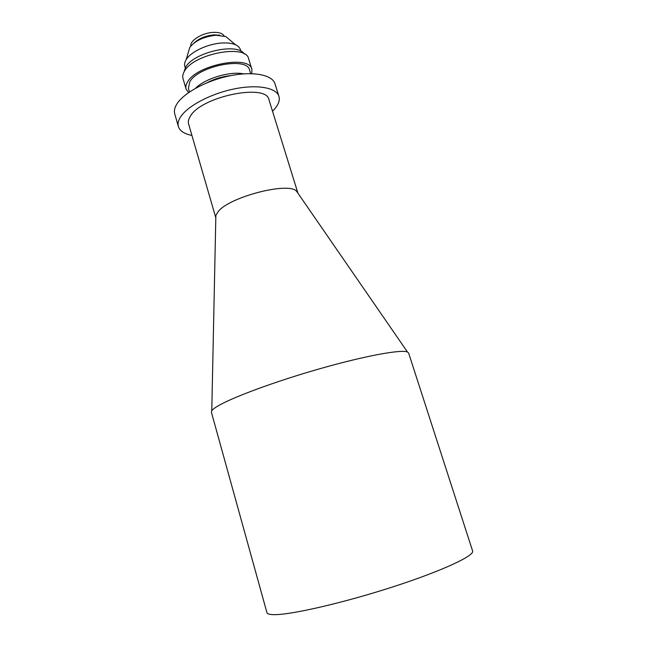 <?xml version="1.0" encoding="UTF-8"?>
<svg xmlns="http://www.w3.org/2000/svg" width="647" height="647" viewBox="0 0 647 647"><rect width="100%" height="100%" fill="white"/><g stroke="black" fill="none" stroke-linecap="round" stroke-linejoin="round"><path stroke-width="0.97" d="M266.936 612.652C267.316 614.06 270.098 614.723 275.298 614.642C293.075 614.472 345.385 602.341 393.966 586.53C442.621 570.727 474.793 555.571 472.601 550.953L408.621 353.027L407.497 352.025C401.609 349.21 365.636 355.696 320.459 368.564C275.315 381.39 231.214 397.768 217.255 406.381C214.375 408.136 212.548 409.583 211.779 410.74L211.391 412.196L266.936 612.652M215.815 217.813L215.863 215.435L218.128 211.65C229.167 196.947 288.683 181.597 296.577 191.221L297.927 193.178L268.982 99.808C266.807 83.107 201.257 96.403 190.355 116.201C188.52 119.056 187.929 121.636 188.584 123.925L215.815 217.813M272.524 111.244L275.226 108.292C278.728 103.941 279.965 99.961 278.93 96.371L275.007 83.811C272.395 74.834 253.3 71.008 229.855 75.812C206.425 80.543 183.384 93.087 176.728 104.232C174.585 107.79 173.922 111.009 174.747 113.888L178.378 126.537C179.826 130.953 184.338 133.913 191.916 135.433M278.93 96.371C276.406 87.66 257.344 84.118 233.85 88.995C210.372 93.815 187.209 106.229 180.448 117.123C178.273 120.601 177.585 123.739 178.378 126.537M219.843 35.253L214.141 34.865C205.795 35.625 199.106 38.335 194.068 42.993M229.224 39.427L225.924 36.628L216.163 35.237C203.934 36.564 195.127 40.64 189.749 47.482L188.536 51.639M240.87 51.194L240.369 49.576C239.746 47.579 238.136 45.986 235.548 44.797C232.192 43.309 227.784 42.71 222.309 42.993C208.229 43.616 190.873 51.671 186.207 59.597C184.702 62.015 184.241 64.231 184.816 66.245L185.293 67.87M224.185 35.989C222.681 33.409 219.082 32.204 213.397 32.382C202.519 32.722 189.749 40.526 190.841 45.994M250.672 73.645L249.58 70.094C247.486 56.354 197.998 65.929 189.725 81.967L188.423 88.445L189.466 92.003M251.772 73.669L251.885 69.326L248.642 58.812C246.305 43.672 193.024 53.855 184.322 71.437C182.818 74.017 182.381 76.37 182.988 78.505L186.069 89.068L188.552 92.634M251.885 69.326C249.661 54.526 196.276 64.87 187.452 82.137C185.932 84.676 185.479 86.981 186.069 89.068M244.21 53.936C237.7 42.201 192.919 52.423 185.487 67.514L184.007 71.995M243.547 73.879C230.381 70.911 204.905 78.554 195.54 88.275M230.769 75.626C222.447 76.467 214.578 78.829 207.169 82.703M215.863 215.435L211.779 410.74M189.749 47.482L186.207 59.597M225.924 36.628L235.548 44.797M296.577 191.221L407.497 352.025"/></g></svg>
